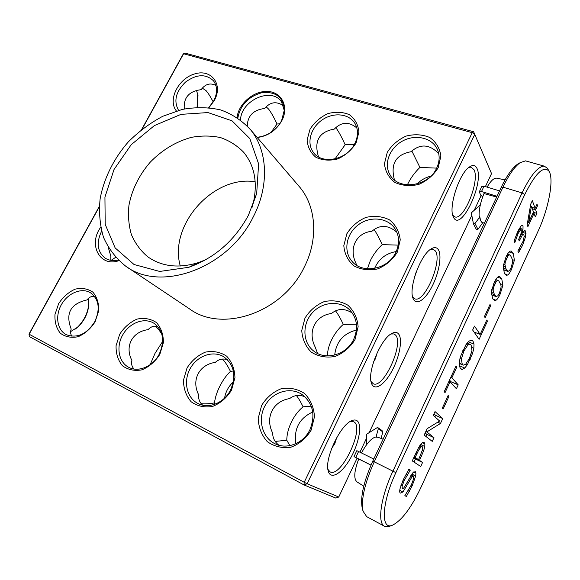 <?xml version="1.0" encoding="UTF-8"?>
<svg xmlns="http://www.w3.org/2000/svg" width="580" height="580" viewBox="0 0 580 580"><rect width="100%" height="100%" fill="white"/><g stroke="black" fill="none" stroke-linecap="round" stroke-linejoin="round"><path stroke-width="0.87" d="M248.399 215.339L256.693 193.495L258.615 163.872L249.813 138.562L232.007 120.821L207.974 112.571L180.989 114.362L154.381 125.592L131.196 144.71L114.035 169.476L104.937 197.084L105.19 224.358L115.152 247.921L134.031 264.502L159.71 271.447L188.848 267.286C214.643 258.042 234.494 240.729 248.399 215.339M253.148 217.116C269.468 186.064 267.771 150.901 250.792 130.007C242.433 120.886 232.42 114.195 220.748 109.939C208.459 107.191 195.663 107.003 182.367 109.388L162.828 116.254C150.191 122.975 138.671 131.537 128.252 141.962C113.738 158.623 103.871 178.444 100.122 198.838C98.767 212.396 99.905 225.25 103.552 237.416C108.634 248.835 116 258.404 125.642 266.118C160.334 292.675 228.078 268.533 253.148 217.116M251.901 207.887L253.308 202.913C257.796 182.584 254.576 165.699 243.651 152.257C237.148 145.58 229.441 140.694 220.538 137.59C211.178 135.604 201.448 135.531 191.356 137.366C175.965 141.629 162.277 149.865 150.307 162.096C139.127 175.051 132.008 189.435 128.956 205.233C127.904 215.521 128.709 225.301 131.385 234.559C135.118 243.288 140.534 250.669 147.625 256.701C161.748 266.669 178.684 268.634 198.44 262.588L205.878 259.659M126.817 266.901L189.167 308.64C221.814 333.355 282.714 312.867 304.319 267.01C318.442 239.308 316.223 207.35 300.288 187.782L297.46 184.483M255.2 181.779C213.36 174.79 168.454 225.214 180.293 266.031M142.056 129.18L183.592 53.752L472.229 132.668L304.21 482.277L29.145 334.232L99.281 206.857M95.076 321.893L98.701 310.808C98.941 303.238 97.005 297.025 92.88 292.161C87.732 288.659 81.802 287.665 75.096 289.173C68.505 292.175 63.031 297.004 58.653 303.644L54.984 314.433C54.571 321.885 56.34 328.135 60.276 333.181C65.33 336.915 71.282 338.089 78.148 336.704C84.948 333.71 90.589 328.773 95.076 321.893M159.834 354.337L163.4 342.577C163.415 334.508 161.102 327.852 156.462 322.589C150.756 318.775 144.29 317.615 137.061 319.109C130.014 322.19 124.236 327.236 119.705 334.232L116.072 345.658C115.869 353.59 117.987 360.289 122.424 365.741C128.02 369.815 134.524 371.185 141.94 369.837C149.219 366.763 155.186 361.601 159.834 354.337M100.666 227.295C87.95 244.535 99.803 267.532 118.849 260.659M231.471 390.224L234.951 377.703C234.675 369.076 231.92 361.906 226.671 356.2C220.32 352.017 213.237 350.661 205.414 352.125C197.852 355.286 191.726 360.571 187.036 367.966L183.476 380.11C183.519 388.586 186.049 395.785 191.074 401.708C197.309 406.181 204.45 407.776 212.483 406.478C220.327 403.325 226.649 397.909 231.471 390.224M311.141 430.142L314.483 416.752C313.867 407.479 310.575 399.729 304.616 393.508C297.504 388.904 289.695 387.31 281.191 388.73C273.035 391.978 266.532 397.517 261.667 405.355L258.209 418.31C258.564 427.409 261.594 435.188 267.3 441.648C274.296 446.586 282.17 448.441 290.928 447.216C299.403 443.997 306.138 438.306 311.141 430.142M355.018 339.51L358.128 326.728C357.345 317.992 353.909 310.8 347.826 305.16C340.612 301.092 332.76 299.896 324.256 301.586C316.144 304.986 309.72 310.488 304.993 318.094L301.76 330.477C302.281 339.061 305.464 346.296 311.308 352.169C318.406 356.548 326.33 357.976 335.088 356.461C343.519 353.075 350.161 347.427 355.018 339.51M209.025 107.619L214.382 100.405C223.329 84.274 211.265 68.679 194.786 73.885C178.335 78.409 167.439 100.159 176.422 110.983M257.223 137.511C267.902 136.141 276.102 130.529 281.822 120.683C289.195 106.858 281.742 92.024 267.764 91.466C253.902 90.56 238.503 103.66 237.089 117.457M397.351 252.082L400.236 239.874C399.294 231.637 395.727 224.975 389.528 219.878C382.227 216.311 374.339 215.499 365.849 217.427C357.773 220.965 351.429 226.432 346.825 233.82L343.817 245.666C344.491 253.764 347.812 260.478 353.778 265.8C360.97 269.656 368.938 270.693 377.682 268.91C386.07 265.372 392.624 259.76 397.351 252.082M356.069 142.999L358.918 132.008C358.193 124.729 355.032 118.965 349.443 114.724C342.816 111.889 335.595 111.534 327.772 113.658C320.305 117.196 314.404 122.365 310.061 129.173L307.11 139.867C307.61 147.052 310.554 152.859 315.94 157.303C322.473 160.385 329.759 160.921 337.792 158.905C345.528 155.353 351.618 150.053 356.069 142.999M438.204 167.7L440.887 156.02C439.799 148.262 436.109 142.093 429.809 137.511C422.436 134.415 414.512 133.951 406.036 136.112C398.003 139.78 391.739 145.203 387.259 152.381L384.446 163.719C385.272 171.361 388.723 177.589 394.791 182.395C402.071 185.76 410.075 186.426 418.803 184.397C427.141 180.713 433.608 175.145 438.204 167.7M141.665 129.485L183.026 54.382L185.353 53.179L473.635 131.769L472.229 132.668L474.81 134.321L307.132 483.749L304.21 482.277L303.993 484.923L29.37 336.603L29 334.065L99.31 206.4M94.728 321.769C100.478 308.908 99.021 299.215 90.364 292.69C81.57 287.397 67.969 293.023 61.509 304.449C54.911 315.781 57.101 330.216 66.439 334.754C77.278 338.524 86.71 334.196 94.728 321.769M159.261 354.097C165.039 340.627 163.212 330.31 153.772 323.154C144.094 317.188 129.405 322.864 122.706 334.943C115.833 346.934 118.682 362.471 129.035 367.466C138.707 372.57 153.178 366.263 159.261 354.097M101.587 231.224C96.157 242.621 97.281 251.553 104.965 258.006C108.728 260.464 113.129 261.13 118.16 260.007M230.63 389.854C236.408 375.753 234.168 364.755 223.894 356.86C213.186 350.037 197.214 355.692 190.211 368.532C183.019 381.263 186.658 398.09 198.222 403.622C208.938 409.204 224.431 402.723 230.63 389.854M309.966 429.606C315.701 414.925 313.026 403.194 301.948 394.422C290.058 386.447 272.462 391.957 265.075 405.674C257.462 419.253 262.073 437.661 275.123 443.816C287.049 449.906 303.681 443.243 309.966 429.606M353.713 339.3C358.404 328.294 357.215 318.659 350.153 310.401C340.598 300.186 322.567 301.455 312.468 312.671C302.187 323.72 302.39 341.932 313.272 350.704C324.93 360.977 346.608 355.069 353.713 339.3M208.749 107.59L213.701 100.927C217.587 93.097 217.522 86.406 213.512 80.845C205.878 73.667 196.54 74.081 185.499 82.084C175.747 91.712 173.449 101.13 178.582 110.352M257.027 137.286C267.714 136.075 275.892 130.587 281.554 120.821L284.483 109.395C282.946 96.846 275.413 91.285 261.877 92.713C248.407 96.548 240.395 104.958 237.844 117.957M395.923 252.177C399.663 243.861 399.424 236.147 395.205 229.049C388.078 217.667 370.533 215.731 358.621 224.59C346.564 233.247 343.048 250.444 351.509 260.717C361.644 274.536 388.158 269.743 395.923 252.177M354.873 143.441C358.273 136.256 358.346 129.674 355.09 123.685C349.349 113.644 333.732 111.947 322.371 119.77C310.902 127.419 306.399 142.622 313.055 151.909C321.298 165.119 347.166 160.167 354.873 143.441M436.667 168.077C439.654 161.631 439.923 155.476 437.472 149.604C432.419 137.859 415.787 133.886 402.832 140.868C389.774 147.661 383.518 163.567 389.818 174.457C397.837 190.726 428.432 186.956 436.667 168.077M485.402 186.593L491.536 173.608L473.635 131.769M29 334.065L29.37 336.603M75.444 329.005L77.118 327.577C83.447 321.494 87.275 314.2 88.602 305.696L88.791 303.673M114.833 257.984L115.558 257.317M197.099 107.293L197.715 94.047M338.749 497.024L307.132 483.749L303.993 484.923L335.842 498.089L338.749 497.024L357.048 458.28M481.168 195.547L474.193 210.315M471.808 215.368L369.163 432.637M366.553 438.168L359.948 452.139M398.337 333.681C396.756 332.05 394.588 331.97 391.841 333.464C380.857 338.604 367.024 372.092 371.388 383.032C374.064 391.674 384.315 385.25 391.986 370.895C399.743 356.685 402.955 338.466 398.337 333.681M356.939 420.667C355.496 419.717 353.655 419.768 351.422 420.826C340.214 425.191 324.474 458.657 328.12 470.655C330.332 480.501 341.779 473.751 350.392 458.417C359.114 443.265 362.522 424.284 356.939 420.667M476.985 168.446C475.411 165.141 472.903 164.647 469.452 166.968C459.019 173.398 447.985 208.278 453.459 217.145C460.52 233.03 484.517 182.939 476.985 168.446M438.335 249.661C436.704 247.225 434.318 246.964 431.165 248.885C420.449 254.721 408.175 288.717 413.156 298.606C416.135 306.11 425.299 299.853 432.136 286.31C439.038 272.897 442.09 255.41 438.335 249.661M71.927 336.262C70.477 334.167 70.231 331.774 71.195 329.092C65.214 313.454 70.484 303.731 87.029 299.925C89.001 297.301 91.473 296.09 94.446 296.286M134.009 369.025C131.805 366.582 131.102 363.711 131.892 360.419C124.468 346.311 132.327 331.579 148.103 329.665C150.691 326.757 153.859 325.648 157.608 326.344M110.794 260.311L110.816 256.092L108.228 247.319M202.645 405.159C199.542 402.332 198.237 398.917 198.73 394.922C191.052 380.161 199.107 364.581 215.325 362.399C218.696 359.208 222.713 358.288 227.382 359.644M278.929 445.237C274.731 441.996 272.658 437.951 272.694 433.101C264.741 417.622 272.984 401.084 289.652 398.59C294.046 395.125 299.135 394.516 304.921 396.756M317.608 353.481L315.085 346.854C307.349 331.477 315.31 315.505 331.47 313.512C337.719 308.342 344.658 308.183 352.292 313.033M184.295 108.968C183.425 97.628 189.036 91.198 201.13 89.675C205.276 84.028 210.192 82.606 215.898 85.412M284.432 111.041L281.583 102.015C271.853 86.514 240.983 100.333 240.533 119.9M356.439 265.147L356.048 263.508C348.522 248.24 356.214 232.798 371.896 231.275C379.842 224.482 388.172 224.815 396.879 232.268M318.529 156.897C313.751 141.114 319.022 131.841 334.334 129.072C341.366 121.829 348.877 121.459 356.86 127.962M394.443 179.909C390.289 163.959 395.799 154.57 410.988 151.743C420.34 143.514 429.591 144.166 438.755 153.707M70.637 331.601L77.974 326.953C83.817 321.327 87.348 314.592 88.573 306.74L88.203 298.577M111.121 260.362L115.587 257.353M197.461 107.271L197.983 95.388L196.504 90.429M371.004 381.459L373.281 383.772C383.699 389.115 404.485 342.824 395.35 334.899L393.842 333.921L390.971 333.993M327.874 469.285L329.962 471.794C340.866 478.594 365.067 427.75 353.93 421.827L350.32 421.421M452.762 215.245L455.111 216.985C464.239 219.929 479.95 180.67 474.034 169.759L471.025 167.112L468.843 167.431M412.619 296.851L414.983 298.896C424.785 302.941 442.765 260.493 435.355 250.923L433.006 249.146L430.462 249.371M155.092 326.134C157.231 327.649 159.478 330.346 161.827 334.211M150.162 364.675L155.019 353.365L162.661 341.439M93.307 296.271L95.207 297.344M222.437 359.063C224.975 361.572 227.643 365.675 230.448 371.374L233.349 370.997M201.188 403.658C204.602 404.079 209.032 403.832 214.484 402.919C215.107 397.662 216.935 392.015 219.958 385.968C223.046 379.958 226.541 375.093 230.448 371.374M296.438 395.56C298.497 398.177 300.708 401.925 303.079 406.819L311.228 406.152M275.203 441.423L286.774 440.227C286.839 434.398 288.412 428.286 291.493 421.885C294.654 415.526 298.519 410.502 303.079 406.819M215.115 404.151L214.484 402.919M336.618 437.827L334.82 443.635L331.724 448.325M289.869 445.636L286.774 440.227M377.159 352.756L375.354 358.868L373.578 361.862M335.508 310.851C337.712 313.584 340.308 318.101 343.302 324.394L356.439 324.271M327.497 355.888C327.432 351.001 328.802 345.651 331.608 339.837C334.674 333.674 338.575 328.526 343.302 324.394M266.162 106.8L268.576 109.069C271.005 112.208 273.832 117.189 277.059 123.997L279.741 123.83M270.983 132.436L277.059 123.997M247.254 125.932C247.704 115.652 253.511 109.837 264.69 108.475C270.265 101.877 276.544 101.007 283.519 105.85M202.319 88.145L206.038 90.596C208.198 93.097 210.569 96.86 213.164 101.884M416.041 272.448L414.671 276.653M374.064 229.492C376.115 232.326 378.841 237.372 382.227 244.63L398.213 245.13M367.394 268.823L370.431 260.427C373.404 254.446 377.341 249.182 382.227 244.63M411.822 150.952L419.92 167.41L436.646 168.127M407.385 184.889L408.023 183.526C410.915 177.726 414.874 172.354 419.92 167.41M335.719 127.651L336.98 129.275C339.126 132.443 341.852 137.583 345.173 144.696L354.286 144.529M335.022 158.934L345.173 144.696M233.363 381.872C228.607 386.265 225.678 391.681 224.561 398.119M312.75 411.981C299.411 418.18 293.755 428.758 295.793 443.722M356.41 330.078C343.462 333.413 336.226 341.743 334.696 355.062M396.22 251.546C385.91 253.337 378.697 258.97 374.578 268.446M430.788 176.146C425.481 177.473 420.921 180.068 417.114 183.932M366.69 516.657L363.065 511.219C360.905 499.829 364.639 483.35 374.267 461.767L502.969 187.166C508.87 174.834 514.598 166.67 520.159 162.668L525.495 160.863L526.973 161.284M362.297 508.392L362.21 508.065C360.144 497.205 363.682 481.552 372.81 461.093L501.142 187.492C506.746 175.791 512.198 168.033 517.505 164.22L519.238 163.205M389.76 526.212L384.46 526.227C377.116 522.993 380.85 496.719 392.943 471.12L522.072 192.908C530.642 175.254 538.023 166.329 544.207 166.126L547.534 168.316L548.506 170.288M421 487.294C411.176 507.993 401.65 520.637 392.421 525.212C380.509 530.584 381.741 502.468 395.879 472.649L524.74 194.597C535.405 173.282 543.46 165.445 548.905 171.078C554.306 178.575 548.709 208.401 538.233 230.862L421 487.294M370.982 465.138L358.723 458.983C354.206 471.003 353.575 478.601 356.852 481.784L363.74 486.207M383.09 439.176L378.109 437.305L375.253 437.088C370.954 438.661 366.371 443.939 361.521 452.922M373.774 459.041L356.823 450.66L354.01 456.598L358.665 459.128M370.997 465.102L355.794 457.439L358.614 451.472M355.794 457.439L354.01 456.598M496.661 197.04L483.974 193.568C480.45 202.384 478.834 210.011 479.131 216.442L479.776 216.717L480.646 220.755L481.726 222.104L484.343 223.314M497.038 178.256L496.313 178.111C493.645 178.161 490.578 181.156 487.106 187.108M499.554 190.885L484.032 186.173L481.77 186.593L479.247 191.929L480.827 195.3L482.734 196.75M497.016 196.294L481.501 191.53L484.032 186.173M481.501 191.53L479.247 191.929M413.069 472.497L415.316 471.663L415.925 473.128L415.679 475.962L412.3 485.503L406.37 496.465L404.854 495.675L411.351 484.909L413.641 478.79L413.525 476.013L412.206 476.499L402.955 491.963L400.403 493.109C399.627 492.703 399.504 491.253 400.026 488.759L403.194 479.863L408.885 469.263L410.277 470.126L404.224 480.465L402.143 486.098L402.281 488.708L403.644 488.186L413.069 472.497M422.53 442.518L424.176 442.453L424.864 443.939L424.763 446.513L423.675 450.733L419.514 460.382L422.574 462.456L420.725 466.494L412.264 460.919L418.485 447.803L422.53 442.518M435.022 411.575L442.721 418.572L440.474 423.473L426.822 431.919L433.963 437.661L432.245 441.395L424.183 435.072L427.126 428.692L439.64 421.036L433.267 415.382L435.022 411.575M448.123 395.488L448.963 396.343L443.2 408.893L442.337 408.074L448.123 395.488M456.003 366.082L456.83 367.053L451.878 377.798L458.207 384.845L456.416 388.752L450.029 381.807L445.048 392.616L444.178 391.725L456.003 366.082M465.979 344.636L468.669 341.243L471.7 340.083L472.997 341.105L474.019 344.099L473.846 348.275L472.57 353.416L467.436 364.588L464.776 368.024L462.39 369.387L461.528 369.308L460.397 368.488L459.28 365.661L459.375 361.398L460.679 356.127L465.979 344.636M486.772 320.044L487.461 321.132L479.109 339.314L472.642 330.027L474.454 326.083L480.16 334.435L486.772 320.044M490.013 304.457L490.695 305.609L485.134 317.702L484.43 316.586L490.013 304.457M498.358 276.704L499.59 276.508L501.722 278.654L502.867 285.338L500.177 294.067C498.626 297.453 497.234 299.505 496.016 300.223L494.624 300.462L492.594 298.526L491.318 291.921L494.066 282.888C495.683 279.4 497.111 277.334 498.358 276.704M510.146 251.133L511.161 250.988L513.351 253.387L514.359 260.318L511.661 269.062C510.117 272.411 508.762 274.412 507.572 275.05L506.412 275.246L504.317 273.057L503.179 266.198L505.941 257.15C507.536 253.699 508.935 251.691 510.146 251.133M522.718 232.507L524.878 230.47L525.705 231.268L525.603 236.611L522.638 245.137L518.556 252.655L517.86 251.082L523.124 241.215L524.168 236.51L523.907 234.987L523.24 234.371L522.348 235.023L519.245 240.932L518.658 239.569L521.159 233.138L521.304 229.861L520.775 229.499L518.034 233.631L514.83 242.578L514.105 240.925L517.483 232.13L520.797 226.294L522.152 225.214L523.022 225.845L523 229.317L521.594 234.189L522.718 232.507M537.008 204.254L537.522 205.712L535.637 209.815L536.928 213.389L535.304 216.92L534.006 213.375L527.901 226.642L527.169 224.764L530.729 204.095L532.331 200.622L535.122 208.365L537.008 204.254M377.536 427.416L382.032 430.534L382.793 431.875L378.305 428.779L377.536 427.416L366.676 434.188L366.342 445.041M382.793 431.875L381.125 438.436M375.941 437.342L378.305 428.779M377.304 437.161L376.326 436.515M481.726 222.104L482.335 223.336L477.956 229.31L474.969 223.525L479.421 217.471L480.044 218.732M482.683 222.604L482.335 223.336M477.956 229.31L476.455 229.665L473.454 223.887L471.315 212.845L480.32 204.929M474.969 223.525L473.454 223.887M479.776 216.717L479.421 217.471M410.14 470.416L408.632 469.67M410.277 470.126L408.806 469.394M422.574 462.456L415.461 458.998L414.04 462.086M419.514 460.382L413.794 457.598M413.692 457.809L415.461 458.998M433.956 413.881L435.587 415.338L434.899 416.832M442.721 418.572L435.587 415.338M433.963 437.661L426.837 434.326L425.879 436.399M426.822 431.919L425.843 431.462M425.147 432.985L426.837 434.326M440.474 423.473L437.719 422.211M448.963 396.343L447.934 395.893M456.83 367.053L455.764 366.611M450.029 381.807L448.963 381.35M458.207 384.845L451.051 381.778L450.696 382.539M451.878 377.798L450.812 377.341M449.536 380.117L451.051 381.778M487.461 321.132L486.446 320.747M480.16 334.435L474.034 332.028M490.695 305.609L489.658 305.218M521.645 234.305L520.898 234.066M521.594 234.189L520.927 233.972M519.042 231.608L517.904 231.239M519.985 230.144L518.658 229.716M520.775 229.499L519.071 228.955M521.26 236.72L520.093 236.343M522.348 235.023L520.76 234.508M537.522 205.712L536.486 205.4M535.122 208.365L531.788 207.343M534.006 213.375L532.962 213.056M536.928 213.389L533.324 212.273M535.637 209.815L532.324 208.793M421.232 446.745L418.622 450.16L415.164 457.432L418.564 459.737L422.646 449.399L422.24 446.73L419.579 445.955M418.564 459.737L413.859 457.453M415.164 457.432L414.105 456.917M418.622 450.16L417.52 449.63M419.927 448.05L418.68 447.455M471.134 345.165L470.003 344.281L467.886 344.969L463.877 351.081L461.339 359.18L462.289 364.385L463.304 365.146L465.588 364.363L469.495 358.31L471.968 350.472L471.134 345.165M496.291 281.409L493.5 287.462L493.101 290.217L494.399 294.611L496.19 296.626L497.966 295.684L499.532 292.9L501.142 286.984L500.83 284.722L498.786 280.872L497.611 280.401L496.291 281.409L495.015 280.952M508.102 255.802L505.339 261.79L504.919 264.582L506.101 269.178L507.913 271.418L509.515 270.548L511.052 267.822L512.676 261.877L512.408 259.536L510.501 255.439L509.378 254.867L508.102 255.802L506.811 255.367M531.41 206.313L528.525 222.706L533.477 211.939L531.41 206.313L530.395 206.001M528.525 222.706L527.575 222.401M372.81 461.093L395.879 472.649M501.142 187.492L502.969 187.166L522.072 192.908L524.74 194.597M402.143 486.098L400.932 485.482M404.224 480.465L403.165 479.928M407.262 474.665L406.08 474.077M402.955 491.963L399.765 490.332M406.645 486.308L405.355 485.656M408.625 482.567L407.363 481.929M410.372 479.298L409.096 478.659M412.206 476.499L410.727 475.767M413.402 475.955L411.271 474.897M409.386 491.361L408.211 490.767M412.3 485.503L411.307 485.003M414.497 480.131L413.424 479.595M415.679 475.962L411.836 474.048M415.925 473.128L413.613 471.982M424.176 442.453L423.675 442.221M421.392 456.315L420.362 455.815M423.675 450.733L422.494 450.167M424.763 446.513L420.572 444.519M424.864 443.939L422.262 442.707M462.39 369.387L460.498 368.597M464.776 368.024L459.287 365.733M467.436 364.588L465.986 363.986M470.235 359.303L469.22 358.889M472.57 353.416L471.46 352.966M473.846 348.275L472.026 347.543M474.019 344.099L468.154 341.75M472.997 341.105L470.503 340.105M501.722 278.654L497.64 277.204M496.016 300.223L492.949 299.091M500.177 294.067L499.155 293.69M502.867 285.338L500.794 284.591M513.351 253.387L509.08 251.945M507.572 275.05L504.955 274.13M511.661 269.062L510.632 268.7M514.359 260.318L512.445 259.666M523 229.317L519.499 228.194M523.022 225.845L521.703 225.424M516.367 237.764L515.315 237.416M518.034 233.631L516.968 233.283M520.021 239.228L518.977 238.887M523.24 234.371L521.855 233.921M520.456 249.465L519.223 249.052M522.638 245.137L521.616 244.796M524.436 240.729L523.407 240.388M525.603 236.611L524.16 236.14M526.002 233.493L522.754 232.442M525.705 231.268L524.175 230.775M417.049 453.342L415.99 452.828M467.886 344.969L466.204 344.288M462.289 364.385L459.2 363.102M461.339 359.18L459.947 358.607M463.877 351.081L462.811 350.646M495.53 296.235L491.347 294.705M494.399 294.611L491.26 293.458M493.464 292.508L491.34 291.733M493.101 290.217L491.673 289.695M493.5 287.462L492.398 287.064M494.74 284.142L493.674 283.765M497.611 280.401L495.712 279.719M507.166 270.933L503.23 269.562M506.101 269.178L503.114 268.141M505.231 266.952L503.179 266.242M504.919 264.582L503.512 264.096M505.339 261.79L504.245 261.421M506.572 258.484L505.506 258.122M509.378 254.867L507.449 254.214M253.308 202.913L256.693 193.495M198.44 262.588L188.848 267.286M250.792 130.007L300.288 187.782M147.625 256.701L148.734 257.491M313.272 350.704L314.113 351.357M284.454 110.657L284.483 109.395M351.509 260.717L352.705 262.066M313.055 151.909L313.889 153.004M389.818 174.457L390.927 176.182M88.573 306.74L88.602 305.696M77.974 326.953L77.118 327.577M197.983 95.388L197.729 94.112M453.052 216.18L453.459 217.145M412.938 298.011L413.156 298.606M414.461 298.7L414.983 298.896M454.394 216.746L455.111 216.985M362.21 508.065L363.065 511.219M384.46 526.227L366.538 516.57M392.421 525.212L389.455 526.328M517.505 164.22L520.159 162.668M496.313 178.111L505.057 179.865M544.207 166.126L525.495 160.863M548.905 171.078L547.534 168.316M411.278 474.889L413.453 475.977M494.233 300.324L494.624 300.462M506.028 275.108L506.412 275.246M519.1 228.89L520.949 229.484M521.87 233.892L523.363 234.378M419.833 445.563L422.08 446.636M467.045 343.092L470.003 344.281M459.186 363.435L463.072 365.052M491.369 294.857L495.929 296.532M495.784 279.596L498.046 280.401M503.266 269.794L507.645 271.324M507.5 254.134L509.689 254.874"/></g></svg>
